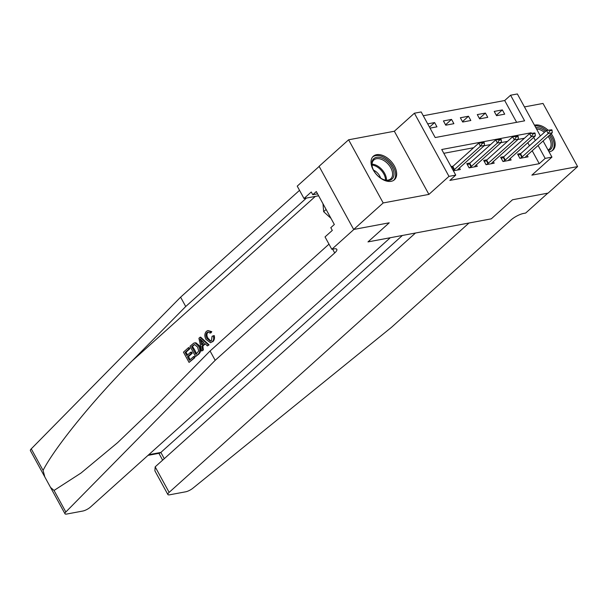 <?xml version="1.0" encoding="UTF-8"?>
<svg xmlns="http://www.w3.org/2000/svg" width="608" height="608" viewBox="0 0 608 608"><rect width="100%" height="100%" fill="white"/><g stroke="black" fill="none" stroke-linecap="round" stroke-linejoin="round"><path stroke-width="0.91" d="M548.044 130.165A15.8 9.819 48.1 0 0 535.07 125.058A15.8 9.819 48.1 0 0 534.47 125.195M549.024 151.78A15.8 9.819 48.1 0 0 549.647 151.688A15.8 9.819 48.1 0 0 552.915 150.123A15.8 9.819 48.1 0 0 551.205 133.707M376.557 154.698A15.8 9.819 48.1 0 0 373.289 156.264A15.8 9.819 48.1 0 0 374.764 172.353A15.8 9.819 48.1 0 0 391.134 181.328A15.8 9.819 48.1 0 0 394.402 179.77A15.8 9.819 48.1 0 0 392.928 163.674A15.8 9.819 48.1 0 0 376.557 154.698M516.625 122.322L504.693 100.525L510.591 95.228L517.362 93.959L540.368 135.972M319.162 166.432L297.228 186.139L304.008 198.512L311.266 191.991L312.763 194.727L316.304 191.543L334.339 224.489L330.798 227.666L332.295 230.402L325.029 236.922L331.808 249.295L353.94 229.414L389.234 222.809L367.984 241.9L491.272 218.842L512.521 199.758L491.272 218.842L468.988 223.014L169.138 492.374A6.08 1.687 151.3 0 0 167.869 494.532A6.08 1.687 151.3 0 0 169.662 494.798L185.714 491.796A6.08 1.687 151.3 0 0 192.85 488.247L391.446 327.362L510.971 219.99A10.131 2.812 -28.7 0 1 523.648 213.423L525.684 213.043L547.816 193.154L512.521 199.758L548.089 193.108L577.6 166.592L543.02 103.436L524.453 106.909M44.84 476.991L30.4 450.619A6.08 1.687 -28.7 0 1 31.259 448.848L180.606 297.168L185.721 306.516L131.906 361.175C93.921 399.334 55.07 447.1 43.062 470.394L44.832 476.991L50.54 487.411L54.044 490.451L65.839 512.004A6.08 1.687 151.3 0 0 64.98 513.775A6.08 1.687 151.3 0 0 66.766 514.041L82.817 511.039A6.08 1.687 151.3 0 0 90.425 507.095L390.275 237.736L367.984 241.9L389.234 222.809L353.674 229.467L319.094 166.303L348.604 139.794L383.184 202.95L428.906 194.4L448.978 176.373L414.398 113.217L421.177 111.948L435.191 137.552L524.613 120.832L510.591 95.228M428.906 194.4L394.334 131.244L348.604 139.794M394.334 131.244L414.398 113.217M504.693 100.525L423.259 115.756M353.674 229.467L383.184 202.95M430.031 128.128L436.947 126.836L434.614 122.573L427.698 123.865M445.755 125.195L453.887 123.675L451.546 119.404L443.422 120.924L445.755 125.195M462.688 122.026L470.82 120.506L468.487 116.234L460.355 117.754L462.688 122.026M479.628 118.856L487.753 117.336L485.42 113.073L477.288 114.593L479.628 118.856M496.561 115.687L504.693 114.167L502.352 109.904L494.228 111.424L496.561 115.687M531.422 133.274L531.149 132.78L441.735 149.5L455.749 175.104L449.852 180.409L539.266 163.689L532.205 150.784M529.462 145.768L527.782 142.705M524.438 138.236L518.016 139.437M507.505 141.398L501.076 142.599M490.572 144.567L484.143 145.768M473.632 147.736L443.817 153.307M453.401 170.802L460.309 169.51L459.458 167.945M453.135 166.151L451.06 166.539M470.068 162.982L466.784 163.598L469.118 167.869L477.25 166.349L476.391 164.776M487 159.82L483.717 160.428L486.058 164.7L494.182 163.18L493.324 161.614M503.941 156.651L500.65 157.267L502.991 161.53L511.115 160.01L510.264 158.445M520.874 153.482L517.59 154.098L519.924 158.361L528.056 156.841L527.197 155.276M543.111 140.98L551.942 157.115L531.878 175.142L577.6 166.592M551.942 157.115L545.171 158.384L538.103 145.479M539.266 163.689L545.171 158.384M455.749 175.104L448.978 176.373M535.359 140.471L533.687 137.4M530.381 133.471L531.149 132.78M429.506 127.163L434.614 122.573M496.348 115.3L502.352 109.904M479.416 118.469L485.42 113.073M462.475 121.63L468.487 116.234M445.542 124.8L451.546 119.404M484.333 142.964L484.052 142.454L482.022 142.834L482.304 143.344L484.333 142.964L484.515 145.434L458.546 168.766A2.029 0.562 151.3 0 0 458.25 169.077L457.512 170.035M453.211 170.46L454.054 169.86A2.029 0.562 151.3 0 0 454.48 169.526L480.449 146.194L478.77 143.123L484.052 142.454M451.524 167.39L452.375 166.782A2.029 0.562 151.3 0 0 452.8 166.455L478.77 143.123L482.022 142.834M484.515 145.434L480.449 146.194L482.304 143.344M194.233 357.762L189.058 362.414L194.849 357.648A26.38 16.393 48.1 0 0 194.393 356.425L193.587 356.577L194.233 357.762L194.849 357.648M190.046 359.761A26.38 16.393 48.1 0 0 188.548 356.584L192.272 353.24A26.38 16.393 48.1 0 0 191.619 352.062L190.547 352.26L191.193 353.438L192.272 353.24M187.598 354.905A26.38 16.393 48.1 0 0 185.904 352.306L189.894 348.711A26.38 16.393 48.1 0 0 189.058 347.571L188.442 347.685L189.096 348.863L189.894 348.711M195.601 356.539L189.992 346.294L193.747 343.14L195.176 342.95L198.573 346.142C200.382 349.41 200.23 352.116 198.132 354.259L195.601 356.539L198.748 354.145C200.982 351.971 201.286 349.235 199.66 345.937L195.936 342.806L194.378 343.026M212.792 341.696C214.35 340.191 214.837 338.162 214.259 335.608L213.233 335.798C214.031 338.322 213.689 340.328 212.207 341.81L210.505 342.752L206.013 339.431C204.334 336.239 204.478 333.541 206.439 331.322L207.89 330.554L210.801 331.846L211.789 331.664L207.89 330.554M210.854 341.111L208.088 338.322C206.652 336.057 206.56 334.081 207.822 332.401L207.039 332.546C205.671 334.225 205.664 336.216 207.009 338.527L208.088 338.322M210.801 331.846L209.973 333.055L210.984 332.865L211.789 331.664M54.044 490.451L81.008 473.039L117.58 442.677L156.248 405.642L210.064 350.983L328.989 244.15M201.712 351.044L198.915 338.276L200.04 337.265L208.46 344.979L207.404 345.929L204.873 343.505L201.848 346.218L202.768 350.094L201.712 351.044L203.384 349.98L202.867 346.028L205.261 343.877M207.404 345.929L209.076 344.865L200.648 337.151L200.04 337.265M210.064 350.983L215.186 360.324L334.712 252.951A10.131 2.812 151.3 0 0 336.817 249.356A10.131 2.812 151.3 0 0 333.838 248.915L331.808 249.295M180.606 297.168L299.531 190.342M306.31 198.086A10.131 2.812 151.3 0 1 305.246 199.143L185.721 306.516M65.839 512.004L215.186 360.324M304.008 198.512L318.622 195.784M312.763 194.727L317.551 193.83M207.009 338.527L210.452 341.232L211.47 340.708L212.055 336.361L213.233 335.798M209.973 333.055L207.959 332.059L207.039 332.546M212.207 341.81L210.505 342.752M200.678 341.278L201.506 344.766L203.923 342.593L200.123 338.952L200.678 341.278L201.689 341.088L202.578 344.561M202.768 350.094L203.384 349.98M201.848 346.218L202.867 346.028M208.46 344.979L209.076 344.865M193.747 343.14L195.016 342.813M195.951 354.456L198.687 350.922L197.562 347.016L194.355 344.447L191.634 346.583L195.951 354.456M198.132 354.259L198.748 354.145M198.573 346.142L199.66 345.937M195.176 342.95L195.936 342.806M196.582 353.886A26.38 16.393 48.1 0 0 192.44 346.431L193.876 345.139L193.07 345.291M191.634 346.583L192.44 346.431M191.193 353.438L187.469 356.79L189.415 360.331L193.587 356.577M187.469 356.79L188.548 356.584M189.096 348.863L185.098 352.45L186.823 355.604L190.547 352.26M185.098 352.45L185.904 352.306M189.058 362.414L183.449 352.169L188.442 347.685M415.469 233.024L155.169 466.86L169.138 492.374M402.382 235.471L160.862 452.436L164.274 458.675M167.869 494.532L154.888 470.828L155.169 466.86M147.995 455.377L159.524 453.218L160.862 452.436L148.755 454.7M501.266 139.794L500.984 139.285L498.955 139.665L499.236 140.174L501.266 139.794L501.448 142.264L475.479 165.596A2.029 0.562 151.3 0 0 475.182 165.908L474.453 166.866M469.414 167.808L470.995 166.691A2.029 0.562 151.3 0 0 471.413 166.356L497.382 143.024L495.702 139.954L500.984 139.285M467.499 164.905L469.308 163.62A2.029 0.562 151.3 0 0 469.733 163.286L495.702 139.954L498.955 139.665M501.448 142.264L497.382 143.024L499.236 140.174M518.206 136.633L517.925 136.116L515.888 136.496L516.169 137.013L518.206 136.633L518.388 139.103L492.412 162.427A2.029 0.562 151.3 0 0 492.123 162.739L491.386 163.704M486.347 164.646L487.928 163.522A2.029 0.562 151.3 0 0 488.353 163.187L514.322 139.863L512.635 136.785L517.925 136.116M484.432 161.736L486.248 160.451A2.029 0.562 151.3 0 0 486.666 160.117L512.635 136.785L515.888 136.496M518.388 139.103L514.322 139.863L516.169 137.013M535.139 133.464L534.858 132.954L532.828 133.334L533.11 133.844L535.139 133.464L535.321 135.934L509.352 159.266A2.029 0.562 151.3 0 0 509.056 159.57L508.318 160.535M503.28 161.477L504.86 160.36A2.029 0.562 151.3 0 0 505.286 160.026L531.255 136.694L529.576 133.623L534.858 132.954M501.364 158.566L503.181 157.282A2.029 0.562 151.3 0 0 503.606 156.948L529.576 133.623L532.828 133.334M535.321 135.934L531.255 136.694L533.11 133.844M552.072 130.294L551.79 129.785L549.761 130.165L550.042 130.674L552.072 130.294L552.254 132.764L526.285 156.096A2.029 0.562 151.3 0 0 525.988 156.408L525.259 157.366M520.22 158.308L521.801 157.191A2.029 0.562 151.3 0 0 522.219 156.856L548.188 133.524L546.508 130.454L551.79 129.785M518.305 155.405L520.114 154.12A2.029 0.562 151.3 0 0 520.539 153.786L546.508 130.454L549.761 130.165M552.254 132.764L548.188 133.524L550.042 130.674M383.792 179.694A13.672 8.497 -131.9 0 1 383.45 179.558A13.672 8.497 -131.9 0 1 372.324 167.17A13.672 8.497 -131.9 0 1 382.014 158.027A13.672 8.497 -131.9 0 1 393.976 173.143A13.672 8.497 -131.9 0 1 383.792 179.694M383.131 179.421A12.662 7.866 48.1 0 0 383.139 179.428A12.662 7.866 48.1 0 0 390.769 178.813A12.662 7.866 48.1 0 0 391.225 168.674A12.662 7.866 48.1 0 0 381.49 159.364A12.662 7.866 48.1 0 0 373.852 159.98A12.662 7.866 48.1 0 0 372.43 167.512M393.505 180.439A15.694 9.758 48.1 0 0 393.9 167.876A15.694 9.758 48.1 0 0 381.877 156.423A15.694 9.758 48.1 0 0 372.522 157.084M323 203.779L323.654 211.683L330.972 218.34M326.116 209.471L323.654 211.683M380.6 178.03A9.014 5.601 48.1 0 0 373.548 170.172M535.785 127.604A13.672 8.497 -131.9 0 1 545.482 131.374M549.267 135.455A13.672 8.497 -131.9 0 1 551.448 148.344A13.672 8.497 -131.9 0 1 548.37 150.586M548.036 149.986A12.662 7.866 48.1 0 0 549.282 149.165A12.662 7.866 48.1 0 0 550.118 148.2A12.662 7.866 48.1 0 0 548.203 136.412M544.411 132.339A12.662 7.866 48.1 0 0 536.537 128.972M552.018 150.799A15.694 9.758 48.1 0 0 552.938 149.697A15.694 9.758 48.1 0 0 550.217 134.596M546.448 130.515A15.694 9.758 48.1 0 0 534.85 125.894M454.48 169.526L452.8 166.455M454.054 169.86L452.375 166.782M131.906 361.175L315.332 196.399M332.629 249.143L334.712 252.951M305.246 199.143L304.821 198.36M31.259 448.848L43.062 470.394M471.413 166.356L469.733 163.286M470.995 166.691L469.308 163.62M488.353 163.187L486.666 160.117M487.928 163.522L486.248 160.451M505.286 160.026L503.606 156.948M504.86 160.36L503.181 157.282M522.219 156.856L520.539 153.786M521.801 157.191L520.114 154.12M372.035 164.145A12.662 7.866 -131.9 0 1 375.334 164.89A12.662 7.866 -131.9 0 1 386.437 180.166M385.525 180.074A12.244 7.608 48.1 0 0 374.779 165.741A12.244 7.608 48.1 0 0 372.035 165.057M50.54 487.411L64.98 513.775M158.908 453.332L162.64 460.15"/></g></svg>

